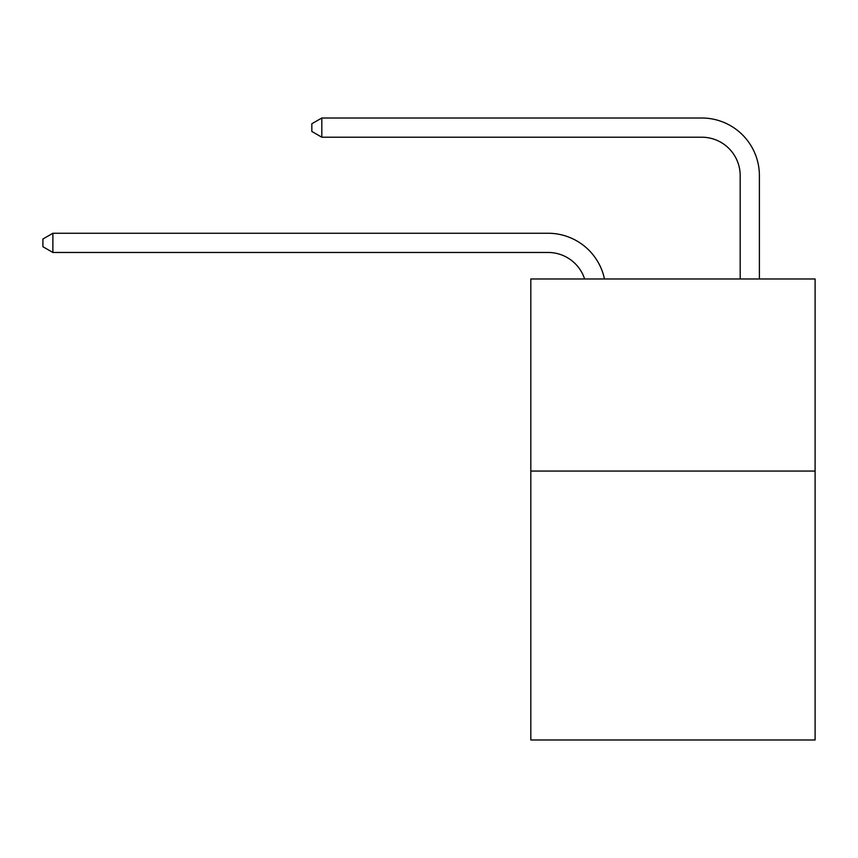<?xml version="1.0" encoding="UTF-8"?>
<svg xmlns="http://www.w3.org/2000/svg" width="858" height="858" viewBox="0 0 858 858"><rect width="100%" height="100%" fill="white"/><g stroke="black" fill="none" stroke-linecap="round" stroke-linejoin="round"><path stroke-width="1.29" d="M815.1 471.063L815.1 739.993L530.812 739.993L530.812 278.979L815.1 278.979L815.1 471.063L530.812 471.063M584.62 278.979A38.417 38.417 0 0 0 548.09 252.466A38.417 38.417 0 0 1 584.62 278.979A38.417 38.417 0 0 0 548.09 252.466A38.417 38.417 0 0 1 584.62 278.979A38.417 38.417 0 0 0 548.09 252.466L52.885 252.466L42.9 246.707L42.9 239.028L52.885 233.258L548.09 233.258A57.625 57.625 0 0 1 604.482 278.979M740.186 278.979L740.186 175.633A38.417 38.417 0 0 0 701.769 137.216L321.814 137.216L311.829 131.456L311.829 123.767L321.814 118.007L701.769 118.007A57.625 57.625 0 0 1 759.394 175.633L759.394 278.979M52.885 233.258L548.09 233.258L52.885 233.258L548.09 233.258L52.885 233.258L52.885 252.466M740.186 175.633A38.417 38.417 0 0 0 701.769 137.216A38.417 38.417 0 0 1 740.186 175.633A38.417 38.417 0 0 0 701.769 137.216A38.417 38.417 0 0 1 740.186 175.633M321.814 118.007L701.769 118.007L321.814 118.007L701.769 118.007L321.814 118.007L321.814 137.216"/></g></svg>
